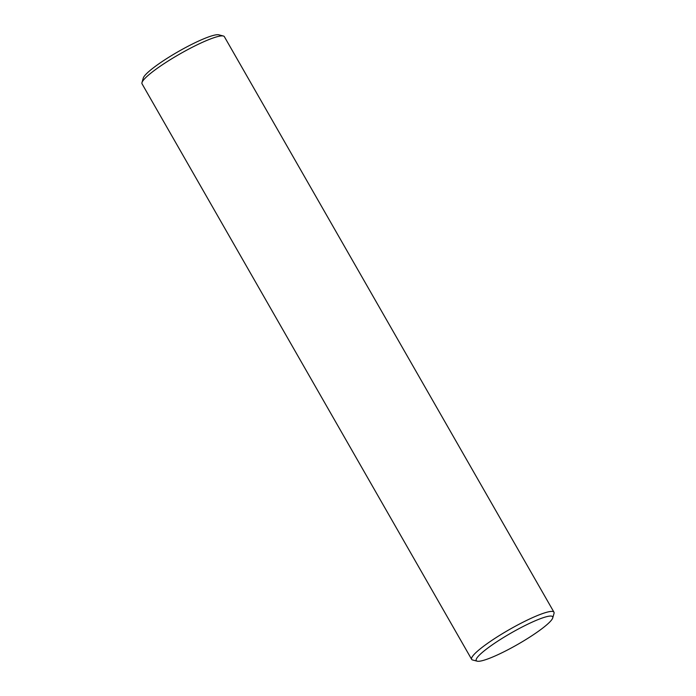 <?xml version="1.0" encoding="UTF-8"?>
<svg xmlns="http://www.w3.org/2000/svg" width="696" height="696" viewBox="0 0 696 696"><rect width="100%" height="100%" fill="white"/><g stroke="black" fill="none" stroke-linecap="round" stroke-linejoin="round"><path stroke-width="1.04" d="M551.641 616.143A44.039 6.586 150.2 0 0 505.226 636.475A44.039 6.586 150.2 0 0 477.186 661.174A44.039 6.586 150.2 0 0 477.299 661.2A44.039 6.586 150.2 0 0 517.981 644.252A44.039 6.586 150.2 0 0 552.746 617.9A44.039 6.586 150.2 0 0 551.641 616.143M472.775 660.025A47.432 7.091 -29.8 0 1 472.654 659.999A47.432 7.091 -29.8 0 1 471.644 659.338A47.432 7.091 -29.8 0 1 505.922 631.568A47.432 7.091 -29.8 0 1 552.833 611.506A47.432 7.091 -29.8 0 1 553.964 612.193A47.432 7.091 -29.8 0 1 554.025 613.393L552.746 617.9M553.964 612.193L224.356 36.662A47.432 7.091 150.2 0 0 223.346 36.001A47.432 7.091 150.2 0 0 223.225 35.974A47.432 7.091 150.2 0 0 179.42 54.227A47.432 7.091 150.2 0 0 141.975 82.606L143.254 78.1A44.039 6.586 -29.8 0 1 178.019 51.748A44.039 6.586 -29.8 0 1 218.701 34.8A44.039 6.586 -29.8 0 1 218.814 34.826A44.039 6.586 -29.8 0 1 218.918 34.861M141.975 82.606A47.432 7.091 150.2 0 0 142.036 83.807L471.644 659.338M477.186 661.174L472.654 659.999M218.814 34.826L223.346 36.001"/></g></svg>
